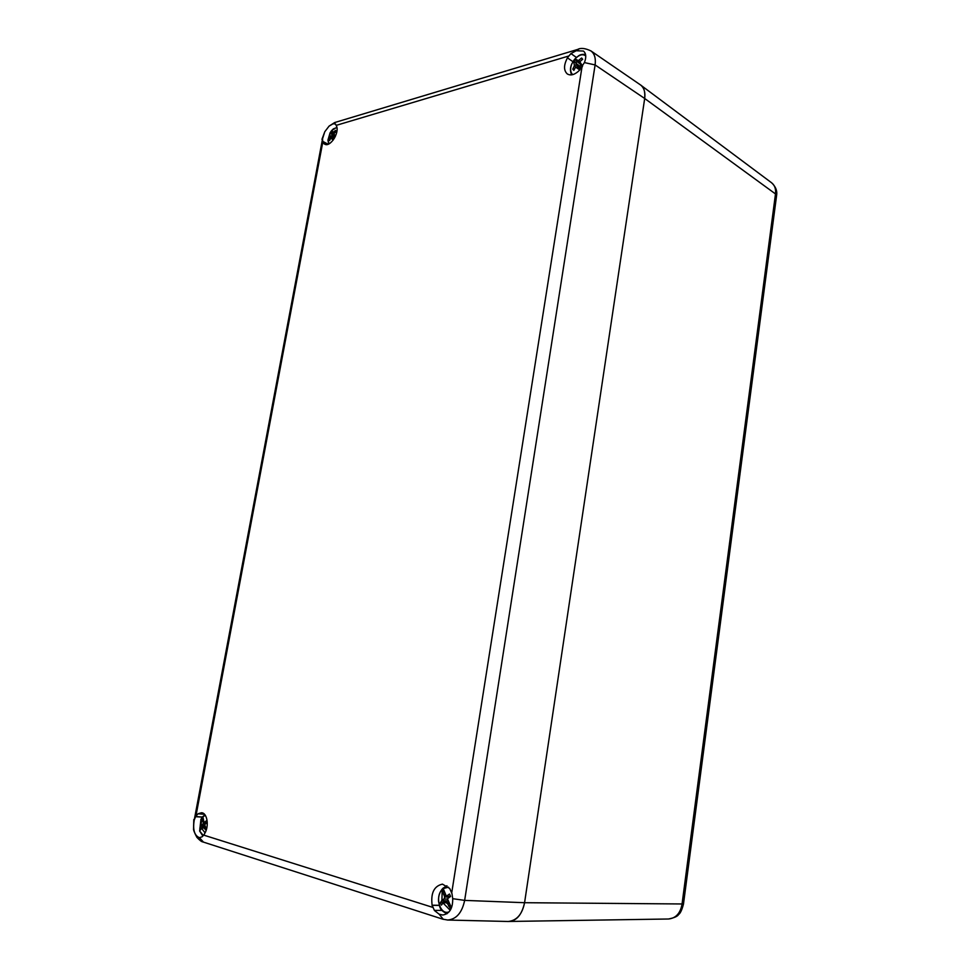 <?xml version="1.0" encoding="UTF-8"?>
<svg xmlns="http://www.w3.org/2000/svg" width="970" height="970" viewBox="0 0 970 970"><rect width="100%" height="100%" fill="white"/><g stroke="black" fill="none" stroke-linecap="round" stroke-linejoin="round"><path stroke-width="1.45" d="M640.624 85.02L640.6 85.008C644.116 87.821 645.474 92.32 644.686 98.491L524.576 902.706L644.686 98.491L775.491 193.939L682.019 904.331C680.309 913.388 675.787 918.275 668.476 919.002L508.292 921.476C516.804 920.554 522.224 914.298 524.576 902.706C521.812 915.11 516.258 921.379 507.916 921.5L507.177 921.464M567.389 57.763L570.978 53.556L576.204 50.743L583.419 51.046C586.147 53.35 586.474 57.194 584.413 62.589L578.835 70.919C574.458 74.86 570.615 75.866 567.304 73.95C563.582 70.446 563.643 65.075 567.462 57.848L572.943 61.692M449.728 888.496L451.984 893.673L452.711 898.681C452.857 908.417 449.534 913.873 442.732 915.025L439.119 914.164L434.414 910.49L432.123 905.216C430.632 893.055 434.075 886.034 442.453 884.131L449.728 888.496M204.573 833.885L202.184 836.77L199.42 837.68C194.376 835.546 192.654 829.653 194.242 820.026L195.6 816.57L198.159 813.697L201.469 812.763C207.337 812.666 209.411 826.549 204.524 833.751L204.573 833.885M324.101 143.875L322.683 141.511L322.574 138.686L324.78 131.738L329.085 126.112L333.195 123.736L335.511 124.075L336.699 126.452C339.318 133.545 329.885 147.525 324.804 144.166L324.101 143.875M439.301 905.398L432.002 905.325M439.264 905.289L432.123 905.216M441.98 910.43L434.512 910.381M590.851 50.864L640.37 84.839C643.85 86.876 645.28 91.422 644.686 98.491L595.107 64.929L584.413 62.589M572.93 61.716L567.462 57.848M576.422 57.46L571.039 53.629M590.936 50.925C594.574 53.702 595.956 58.37 595.107 64.929L464.654 900.39C462.023 912.734 456.361 919.281 447.667 920.033M202.439 817.007L195.6 816.57M204.452 814.242L198.195 813.83M202.342 817.128L195.637 816.704M325.483 144.445L324.186 143.754M328.151 144.251L322.767 141.39M327.957 144.312L322.683 141.511M579.878 70.022L575.574 67.124L573.852 70.386L572.761 69.137L574.385 65.754L576.641 64.262L573.888 60.249L571.754 64.044L573.719 60.504M573.888 60.249L574.955 58.964L580.145 61.377M574.385 65.754L573.622 60.71M580.836 68.882L578.12 67.112L575.574 67.124M578.617 60.407L578.641 62.08L577.017 61.122L576.289 63.001M582.194 59.606L581.588 57.994L582.679 59.243L579.805 61.765L582.17 67.003M579.805 61.765L582.594 66.093M572.761 69.137L574.361 69.246M580.8 65.111L579.963 66.263L575.537 62.989M581.588 57.994L578.75 60.334M578.12 62.395L580.436 64.287M578.641 62.08L580.145 63.292M580.557 68.215L579.963 66.263M579.599 67.645L581.091 68.543M576.192 65.172L580.666 68.045M574.337 65.911L576.071 67.124M576.641 64.262L580.048 66.336M442.174 889.247L441.932 900.342L444.042 898.96L444.684 897.056L442.174 889.247L443.084 888.302L446.333 896.171L450.468 896.51M450.225 910.321L443.06 902.973L441.386 905.107L440.356 902.706L448.322 900.742M450.808 909.254L447.509 903.616L445.921 902.682L443.06 902.973M445.412 894.013L444.466 894.546M449.922 896.874L446.333 896.171M446.455 896.147L449.522 894.025L450.565 896.438L447.461 898.802L451.462 907.787M449.231 905.592L450.116 904.804M448.686 902.5L448.079 900.972M449.001 897.541L448.807 896.765M446.151 895.746L443.629 894.607M448.564 906.089L450.104 904.792M447.509 903.616L449.546 903.531M445.921 902.682L449.074 902.464M441.932 900.342L440.356 902.706M444.042 898.96L447.582 899.069M441.883 900.487L448.188 900.9M444.684 897.056L448.807 897.02M202.184 817.334L200.79 826.064L203.433 823.494L202.184 817.334L202.863 816.546L203.979 822.524L206.804 822.827M205.046 832.842L201.445 828.137L200.426 830.005L199.832 828.101L205.531 827.058M206.149 830.32L203.858 827.919L201.445 828.137M206.331 823.178L203.979 822.524M204.076 822.499L206.477 820.741L207.083 822.633L204.646 824.597L206.44 829.398M203.833 822.014L202.815 821.566M205.07 828.659L206.149 828.671M203.858 827.919L205.846 827.907M200.79 826.064L199.832 828.101M202.694 824.985L204.828 825.13M200.754 826.185L205.373 826.646M203.433 823.494L205.798 823.578M333.183 140.092L330.758 137.934L329.642 140.565L328.975 139.462L330.018 136.734L332.261 135.376L330.721 131.823L327.933 140.104L330.127 132.684M330.721 131.823L331.57 130.72L334.432 133.011M330.018 136.734L329.849 133.29M334.213 138.552L330.758 137.934M333.159 132.381L333.498 133.678L332.674 132.732L332.213 134.26M336.178 131.532L335.511 130.416L336.202 131.52L333.898 133.581L335.171 136.782M333.898 133.581L335.39 136.333M328.975 139.462L330.018 139.498M335.087 136.588L331.57 134.248M335.511 130.416L333.256 132.332M333.365 133.86L334.177 134.369M331.679 136.2L334.699 137.704M329.982 136.855L331.946 137.922M332.261 135.376L335.159 136.746M452.711 898.681L464.654 900.39L524.576 902.706L683.486 903.979L776.534 195.976L775.491 193.939C776.036 188.992 774.751 185.294 771.647 182.821L771.647 182.821C775.757 186.713 777.406 190.957 776.594 195.528M568.517 56.078L336.384 125.312M451.729 892.824L581.939 67.342M203.688 835.109L432.632 907.338M322.816 141.935L195.928 816.049M576.204 50.743L578.835 49.07M335.838 122.196L333.195 123.736M199.42 837.68L203.482 842.13M443.29 919.342L439.119 914.164M322.574 138.686L194.242 820.026M193.806 819.541L193.551 828.659C193.248 829.677 194.352 832.563 196.862 837.304C199.723 840.36 201.724 841.899 202.863 841.924L442.684 919.136L447.691 920.033M572.736 74.629C570.287 72.398 569.96 68.87 571.754 64.044C570.093 67.682 570.045 71.283 571.633 74.86M577.186 61.862L574.786 59.109M585.747 55.896C582.824 53.799 579.369 54.659 575.368 58.491L574.919 58.988M449.171 911.788C440.465 915.801 434.536 897.359 441.956 889.757M448.467 887.162L443.193 888.581M203.336 835.534L199.65 831.023L200.923 819.359L201.942 817.746M205.361 815.382L202.851 816.74M329.036 143.851L327.933 140.104L328.709 144.021M332.88 133.326L331.388 130.889M336.954 127.567L333.413 128.828L331.413 130.804M683.474 904.125C681.922 909.945 680.322 913.388 678.66 914.467C677.581 916.371 674.186 917.887 668.476 919.002M771.647 182.821L640.636 85.033M590.972 50.949C585.225 48.209 580.8 47.688 577.708 49.421L334.686 122.547L329.085 126.112M507.916 921.476L447.606 920.033M321.955 139.34L324.78 131.738M585.54 54.429C579.005 53.993 578.799 55.981 575.368 58.491L574.955 58.964M446.94 885.755L442.878 888.29C439.725 891.733 438.27 896.086 438.537 901.336C440.004 906.671 438.816 909.751 447.012 913.728M450.092 904.852L448.831 905.895M202.124 817.431L200.923 819.359L199.65 831.023L202.875 836.067M204.997 814.885L202.875 816.546M336.893 127.179L331.57 130.72"/></g></svg>
